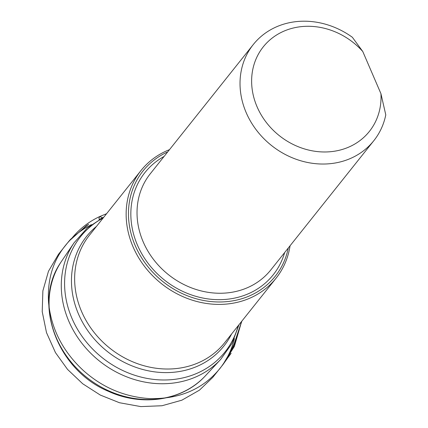 <?xml version="1.0" encoding="UTF-8"?>
<svg xmlns="http://www.w3.org/2000/svg" width="428" height="428" viewBox="0 0 428 428"><rect width="100%" height="100%" fill="white"/><g stroke="black" fill="none" stroke-linecap="round" stroke-linejoin="round"><path stroke-width="0.64" d="M290.066 245.763A86.365 75.681 -141.4 0 1 276.055 278.221A86.365 75.681 -141.4 0 1 139.71 259.464A86.365 75.681 -141.4 0 1 140.983 170.558A86.365 75.681 -141.4 0 1 169.499 149.656M220.591 359.509L205.467 375.736A92.159 80.764 -141.4 0 1 204.327 376.934A92.159 80.764 -141.4 0 1 86.633 377.303A92.159 80.764 -141.4 0 1 60.749 262.492A92.159 80.764 -141.4 0 1 61.659 261.112L74.108 242.751A93.876 82.267 -141.4 0 0 99.542 361.109A93.876 82.267 -141.4 0 0 220.591 359.509L232.051 343.395L238.995 324.718M380.936 93.673L385.783 114.87A77.094 67.554 -141.4 0 1 373.837 140.668A77.094 67.554 -141.4 0 1 271.443 145.445A77.094 67.554 -141.4 0 1 253.264 44.566A77.094 67.554 -141.4 0 1 352.378 37.295L362.778 51.515A67.838 59.449 -141.4 0 0 260.015 51.424A67.838 59.449 -141.4 0 0 301.606 147.992A67.838 59.449 -141.4 0 0 380.936 93.673L362.778 51.515M167.706 151.903A84.514 74.06 38.6 0 0 141.738 258.014A84.514 74.06 38.6 0 0 224.882 301.794A84.514 74.06 38.6 0 0 288.274 248.01M106.588 213.706L99.719 216.547C98.975 217.906 98.82 218.895 99.264 219.511L102.543 217.74M234.389 338.564C231.901 349.248 227.129 359.167 220.083 368.321C203.016 389.245 179.45 399.329 149.393 398.58C124.35 396.89 102.287 387.49 83.198 370.37C62.627 351.254 51.071 328.533 48.535 302.205C47.214 279.837 52.917 260.834 65.645 245.196C72.412 236.77 81.015 229.916 91.453 224.625M241.857 321.123L233.356 346.926L235.4 341.186L228.087 357.107C235.25 347.9 227.573 358.038 227.348 358.434L222.924 364.656L212.764 377.394L199.421 390.175L181.884 400.18L162.003 405.744L140.828 406.6L119.444 402.727L100.264 395.039L82.711 383.766L67.554 369.418L55.469 352.629L46.497 332.62L42.217 311.659L42.88 290.842L48.471 271.261L58.476 254.291L68.619 241.563L70.529 239.327L88.601 224.267L86.189 225.813L70.641 239.685L72.626 237.31C80.095 228.429 89.126 221.506 99.719 216.547L102.554 217.729M140.983 170.558L89.473 235.181A86.365 75.681 38.6 0 0 109.836 348.194A86.365 75.681 38.6 0 0 224.545 342.844L276.055 278.221M103.121 218.05A92.4 80.972 38.6 0 0 79.1 331.919A92.4 80.972 38.6 0 0 167.455 379.92A92.4 80.972 38.6 0 0 238.198 325.719M231.564 334.038A87.852 76.981 -141.4 0 1 107.262 351.42A87.852 76.981 -141.4 0 1 96.493 226.369M253.264 44.566L150.271 173.779A77.094 67.554 38.6 0 0 149.137 253.141A77.094 67.554 38.6 0 0 270.838 269.886L373.837 140.668M284.663 252.541A82.026 71.883 -141.4 0 1 221.586 299.637A82.026 71.883 -141.4 0 1 143.722 257.003A82.026 71.883 -141.4 0 1 164.095 156.434M241.67 321.364L232.875 347.68L224.336 362.222L234.335 346.487L241.665 321.369M204.327 376.934C181.563 400.908 141.609 406.691 108.37 391.299C57.416 370.263 32.261 303.479 60.749 262.492M103.918 217.049L87.264 227.985L74.108 242.751"/></g></svg>
